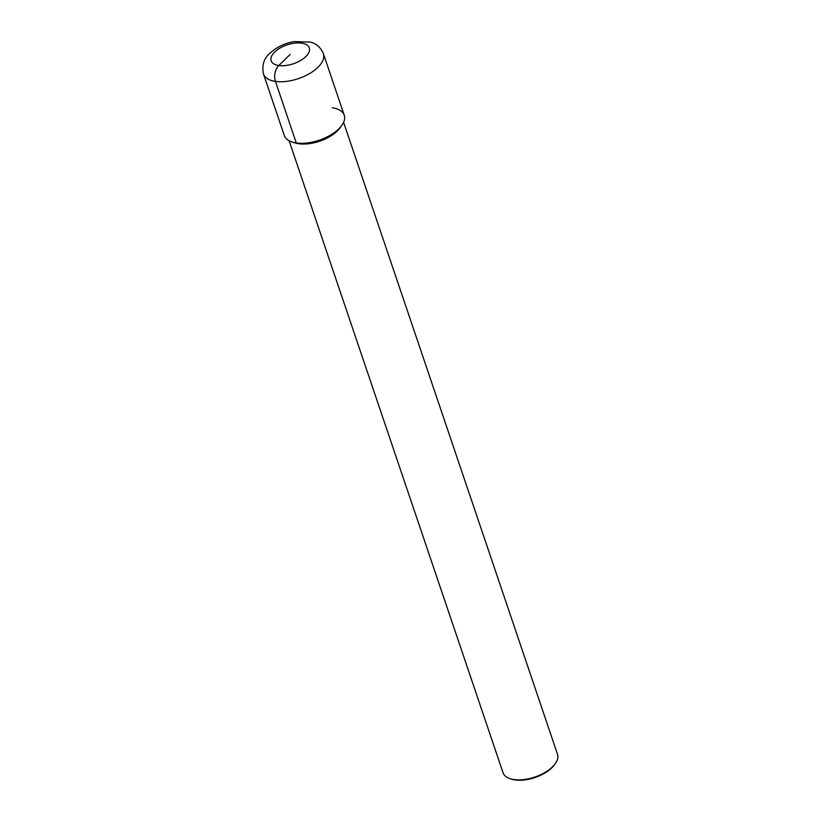 <?xml version="1.0" encoding="UTF-8"?>
<svg xmlns="http://www.w3.org/2000/svg" width="821" height="821" viewBox="0 0 821 821"><rect width="100%" height="100%" fill="white"/><g stroke="black" fill="none" stroke-linecap="round" stroke-linejoin="round"><path stroke-width="1.23" d="M332.269 107.787A31.629 15.63 161.3 0 1 341.772 125.449A31.629 15.63 161.3 0 1 296.278 142.967L275.445 81.392A11.504 7.173 -81.8 0 1 278.781 65.526L290.224 54.33M341.772 125.449L340.079 127.809A28.756 14.214 161.3 0 1 298.721 143.737A28.756 14.214 -18.7 0 1 295.252 142.977L292.471 142.136A31.629 15.63 -18.7 0 0 296.278 142.967M343.599 122.319L557.531 754.355A28.756 14.214 161.3 0 1 555.294 763.633A28.756 14.214 161.3 0 1 513.936 779.57A28.756 14.214 -18.7 0 1 510.467 778.811A28.756 14.214 -18.7 0 1 503.057 772.797L289.125 140.76M510.467 778.811L511.863 779.232A27.319 13.495 -18.7 0 0 515.157 779.95A27.319 13.495 161.3 0 0 554.442 764.813L555.294 763.633M323.392 53.663L344.235 115.238A31.629 15.63 161.3 0 1 338.755 128.918A31.629 15.63 -18.7 0 1 307.228 142.957A31.629 15.63 -18.7 0 1 284.312 135.516L263.469 73.952A31.629 15.63 -18.7 0 0 286.385 81.392A31.629 15.63 -18.7 0 0 317.912 67.353A31.629 15.63 161.3 0 0 323.392 53.663C319.615 44.693 312.76 42.743 310.697 42.148L294.021 41.573C284.394 43.369 276.328 47.279 269.811 53.324C263.88 58.394 261.766 65.27 263.469 73.952M274.645 52.072A20.125 9.944 -18.7 0 0 278.781 65.526A20.125 9.944 -18.7 0 0 305.802 56.587A20.125 9.944 161.3 0 0 301.676 43.144A20.125 9.944 161.3 0 0 274.645 52.072"/></g></svg>
